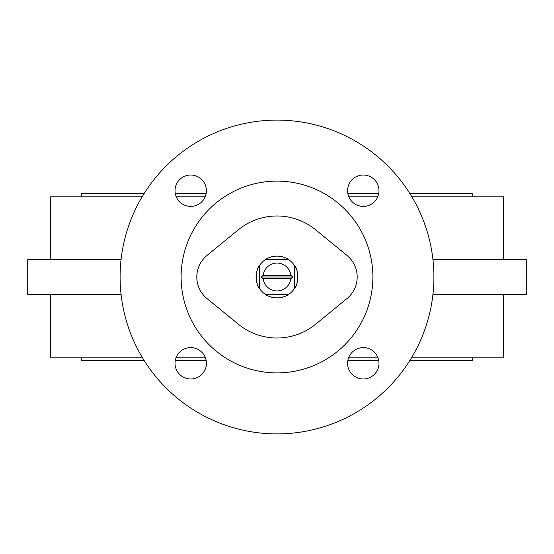 <?xml version="1.0" encoding="UTF-8"?>
<svg xmlns="http://www.w3.org/2000/svg" width="554" height="554" viewBox="0 0 554 554"><rect width="100%" height="100%" fill="white"/><g stroke="black" fill="none" stroke-linecap="round" stroke-linejoin="round"><path stroke-width="0.83" d="M268.281 259.57L265.435 259.57A20.92 20.92 0 0 1 294.43 288.565A20.92 20.92 0 0 1 265.435 294.43L268.281 294.43M277 256.08C282.194 256.474 286.051 257.638 288.565 259.57L265.435 259.57C267.935 257.645 271.785 256.481 277 256.08M294.43 265.435C298.807 269.473 298.807 284.534 294.43 288.565L294.43 265.435M265.435 294.43L288.565 294.43C286.065 296.355 282.215 297.519 277 297.92C271.806 297.526 267.949 296.362 265.435 294.43A20.92 20.92 0 0 1 265.435 259.57M261.308 277L263.164 278.745A13.947 13.947 0 0 0 290.836 278.745L292.692 277L290.836 275.255A13.947 13.947 0 0 0 263.164 275.255L261.308 277L292.692 277M277 338.016A61.016 61.016 0 0 0 315.642 324.222L346.963 298.585A27.894 27.894 0 0 0 346.963 255.415L315.642 229.778A61.016 61.016 0 0 0 238.358 229.778L207.037 255.415A27.894 27.894 0 0 0 207.037 298.585L238.358 324.222A61.016 61.016 0 0 0 315.642 324.222L346.963 298.585A27.894 27.894 0 0 0 346.963 255.415L315.642 229.778A61.016 61.016 0 0 0 238.358 229.778L207.037 255.415A27.894 27.894 0 0 0 207.037 298.585L238.358 324.222A61.016 61.016 0 0 0 277 338.016M277 181.116A95.884 95.884 0 0 0 181.116 277A95.884 95.884 0 0 0 277 372.884A95.884 95.884 0 0 0 372.884 277A95.884 95.884 0 0 0 277 181.116M190.708 175.016A15.692 15.692 0 0 0 175.016 190.708A15.692 15.692 0 0 0 190.708 206.4A15.692 15.692 0 0 0 206.4 190.708A15.692 15.692 0 0 0 190.708 175.016M190.708 347.6A15.692 15.692 0 0 0 175.016 363.292A15.692 15.692 0 0 0 190.708 378.984A15.692 15.692 0 0 0 206.4 363.292A15.692 15.692 0 0 0 190.708 347.6M363.292 347.6A15.692 15.692 0 0 0 347.6 363.292A15.692 15.692 0 0 0 363.292 378.984A15.692 15.692 0 0 0 378.984 363.292A15.692 15.692 0 0 0 363.292 347.6M363.292 175.016A15.692 15.692 0 0 0 347.6 190.708A15.692 15.692 0 0 0 363.292 206.4A15.692 15.692 0 0 0 378.984 190.708A15.692 15.692 0 0 0 363.292 175.016M277 433.9A156.9 156.9 0 0 0 433.9 277A156.9 156.9 0 0 0 277 120.1A156.9 156.9 0 0 0 120.1 277A156.9 156.9 0 0 0 277 433.9M472.257 196.808L472.257 193.318L409.725 193.318M378.763 193.318L347.822 193.318M206.178 193.318L175.237 193.318M144.275 193.318L81.743 193.318L81.743 196.808M81.743 357.191L81.743 360.682L144.275 360.682M472.257 357.191L472.257 360.682L409.725 360.682M378.763 360.682L347.822 360.682M206.178 360.682L175.237 360.682M50.366 294.43L50.366 357.191L142.143 357.191M503.634 294.43L503.634 357.191L411.857 357.191M377.752 357.191L348.833 357.191M205.167 357.191L176.248 357.191M503.634 259.57L503.634 196.808L411.857 196.808M377.752 196.808L348.833 196.808M205.167 196.808L176.248 196.808M142.143 196.808L50.366 196.808L50.366 259.57M121.07 294.43L27.7 294.43L27.7 259.57L121.07 259.57M432.93 294.43L526.3 294.43L526.3 259.57L432.93 259.57M263.164 278.745L290.836 278.745M290.836 275.255L263.164 275.255M259.57 288.565C255.193 284.527 255.193 269.466 259.57 265.435L259.57 288.565"/></g></svg>
